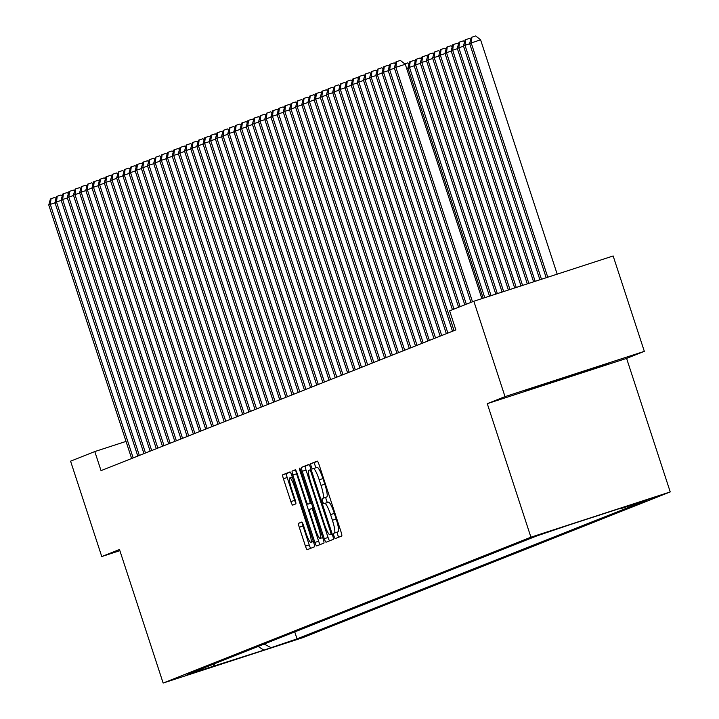 <?xml version="1.0" encoding="UTF-8"?>
<svg xmlns="http://www.w3.org/2000/svg" width="719" height="719" viewBox="0 0 719 719"><rect width="100%" height="100%" fill="white"/><g stroke="black" fill="none" stroke-linecap="round" stroke-linejoin="round"><path stroke-width="1.08" d="M333.993 536.113A2.759 0.458 -108 0 0 335.27 538.576A2.759 0.458 -108 0 0 335.279 538.567L341.714 536.014A3.937 0.647 -108 0 0 341.094 532.033L319.056 464.627A3.937 0.647 -108 0 0 317.232 461.113L310.797 463.674A2.759 0.458 -108 0 0 311.228 466.46A2.759 0.458 -108 0 0 312.504 468.914L313.34 468.581A12.609 2.085 -108 0 0 313.34 468.581A12.609 2.085 -108 0 1 319.191 479.798L321.034 485.415A12.609 2.085 -108 0 1 323.011 498.168L322.175 498.501A2.759 0.458 -108 0 0 322.606 501.287A2.759 0.458 -108 0 0 323.883 503.74A2.759 0.458 -108 0 0 323.892 503.74L324.727 503.408A12.609 2.085 -108 0 1 324.745 503.408A12.609 2.085 -108 0 1 330.578 514.624L332.412 520.241A12.609 2.085 -108 0 1 334.398 532.995L333.562 533.327A2.759 0.458 -108 0 0 333.993 536.113M328.511 502.177L324.745 503.408L328.493 502.186A12.609 2.085 -108 0 0 328.493 502.186A12.609 2.085 -108 0 1 334.344 513.402L336.177 519.019A12.609 2.085 -108 0 1 338.164 531.772L337.328 532.105A2.759 0.458 -108 0 0 337.759 534.891A2.759 0.458 -108 0 0 338.784 537.174M317.519 461.274L314.562 462.443A2.759 0.458 -108 0 0 314.994 465.238A2.759 0.458 -108 0 0 316.162 467.665M313.385 468.572L317.106 467.359A12.609 2.085 -108 0 0 317.106 467.359A12.609 2.085 -108 0 1 322.957 478.575L324.799 484.193A12.609 2.085 -108 0 1 326.777 496.946L325.941 497.278A2.759 0.458 -108 0 0 326.372 500.065A2.759 0.458 -108 0 0 327.549 502.491M297.981 638.885L273.723 646.785L297.981 638.885M298.646 523.27A3.937 0.647 -108 0 0 299.266 527.261L305.449 546.17A3.937 0.647 -108 0 0 307.274 549.676L314.428 546.835A3.937 0.647 -108 0 0 313.808 542.854L291.77 475.448A3.937 0.647 -108 0 0 289.946 471.934L282.792 474.774A3.937 0.647 -108 0 0 283.412 478.755L290.88 501.601A3.937 0.647 -108 0 0 292.705 505.106L295.77 503.893A3.937 0.647 -108 0 0 295.149 499.912L291.447 488.578A10.542 1.744 -108 0 1 289.811 477.91A10.542 1.744 -108 0 1 294.691 487.293L309.197 531.674A10.542 1.744 -108 0 1 310.833 542.342A10.542 1.744 -108 0 1 305.952 532.959L303.535 525.562A3.937 0.647 -108 0 0 301.71 522.057L298.646 523.27L301.971 522.192M119.498 549.514L101.756 556.551L70.579 461.167L94.8 451.559L101.037 470.639L455.855 329.922L449.618 310.851L473.839 301.243L505.017 396.627L487.275 403.665L530.919 537.201L163.141 683.05L119.498 549.514M324.287 538.702A3.937 0.647 -108 0 0 326.111 542.207L333.265 539.367A3.937 0.647 -108 0 0 332.645 535.385L310.608 467.97A3.937 0.647 -108 0 0 308.784 464.465L301.629 467.305A3.937 0.647 -108 0 0 302.25 471.287L324.287 538.702L328.053 537.479A3.937 0.647 -108 0 0 329.59 540.823M323.847 543.106L316.693 545.937A3.937 0.647 -108 0 1 314.868 542.432L292.831 475.025A3.937 0.647 -108 0 1 292.211 471.035L295.275 469.822A3.937 0.647 -108 0 1 297.1 473.327L306.042 500.667A3.937 0.647 -108 0 0 307.858 504.172A3.937 0.647 -108 0 0 307.867 504.172L309.898 503.372A3.937 0.647 -108 0 0 309.278 499.381L299.976 470.918A2.759 0.458 -108 0 1 299.544 468.132A2.759 0.458 -108 0 1 300.821 470.586L323.226 539.115A3.937 0.647 -108 0 1 323.847 543.106M632.846 504.387L656.348 496.73L632.846 504.387M530.919 537.201L670.243 491.931L302.456 637.78L163.141 683.05M294.754 631.911L297.028 638.885L646.3 500.37L619.94 508.935L619.365 508.639M297.028 638.885L263.882 650.138L187.084 674.611L536.347 536.104L569.493 524.843L626.725 506.248L619.94 508.935M487.275 403.665L626.591 358.395L644.332 351.357L505.017 396.627M644.332 351.357L613.154 255.973L473.839 301.243M101.756 556.551L119.866 550.664M626.591 358.395L670.243 491.931M126.032 441.412L94.8 451.559M213.444 666.046L214.613 663.691M264.125 644.053L270.677 647.442M263.882 650.138L258.139 646.426M524.699 390.812L608.607 363.544L524.699 390.812M581.419 371.948L581.68 372.721M539.52 385.752L539.717 386.355M309.071 464.627L305.395 466.083A3.937 0.647 -108 0 0 306.015 470.064L328.053 537.479M330.884 534.388A2.759 0.458 -108 0 0 330.452 531.602L311.111 472.428A2.759 0.458 -108 0 0 309.835 469.974A2.759 0.458 -108 0 0 309.826 469.974L308.945 470.325A12.609 2.085 -108 0 0 310.932 483.078L324.143 523.522A12.609 2.085 -108 0 0 329.985 534.747A12.609 2.085 -108 0 0 330.003 534.738L332.178 533.965M295.842 470.361A3.937 0.647 -108 0 0 296.596 473.803L318.634 541.209A3.937 0.647 -108 0 0 320.171 544.562M315.308 529.04A10.542 1.744 -108 0 0 320.189 538.414A10.542 1.744 -108 0 0 318.553 527.755L313.439 512.117A3.937 0.647 -108 0 0 311.615 508.612L309.583 509.42A3.937 0.647 -108 0 0 310.204 513.402L315.308 529.04M290.233 472.095L286.557 473.551A3.937 0.647 -108 0 0 287.178 477.533L294.646 500.379A3.937 0.647 -108 0 0 295.913 503.354M302.268 522.596A3.937 0.647 -108 0 0 303.032 526.029L309.215 544.948A3.937 0.647 -108 0 0 310.752 548.291M557.189 274.164L480.589 39.806L469.633 43.482L546.197 277.732M547.77 277.219L471.179 42.87L471.916 37.172L475.681 35.95L480.589 39.806M469.633 43.482L471.296 37.415L471.916 37.172M481.883 298.628L405.282 64.279L395.872 67.334L472.491 301.773M394.327 67.945L395.989 61.888L396.609 61.645L395.872 67.334L394.327 67.945L470.954 302.393M396.609 61.645L400.375 60.423L405.282 64.279M541.47 279.269L465.004 45.315L463.458 45.926L539.897 279.781M469.732 43.778L465.004 45.315L465.741 39.617L469.507 38.395L470.756 39.383M463.458 45.926L465.13 39.869L465.741 39.617M535.17 281.318L458.83 47.76L457.293 48.371L533.597 281.83M463.557 46.223L458.83 47.76L459.576 42.07L463.342 40.848L464.591 41.828M457.293 48.371L458.956 42.313L459.576 42.07M528.869 283.367L452.664 50.213L451.119 50.824L527.297 283.879M457.392 48.676L452.664 50.213L453.401 44.515L457.167 43.293L458.416 44.272M451.119 50.824L452.781 44.758L453.401 44.515M522.569 285.407L446.49 52.658L444.953 53.269L520.996 285.919M451.217 51.121L446.49 52.658L447.236 46.96L451.002 45.737L452.251 46.717M444.953 53.269L446.616 47.202L447.236 46.96M394.425 68.251L389.698 69.788L466.325 304.227M388.152 70.399L389.824 64.333L390.435 64.09L389.698 69.788L388.152 70.399L464.78 304.838M390.435 64.09L394.201 62.868L395.45 63.847M388.251 70.696L383.524 72.233L460.151 306.671M381.987 72.844L383.649 66.786L384.27 66.534L383.524 72.233L381.987 72.844L458.614 307.283M384.27 66.534L388.035 65.312L389.285 66.301M382.086 73.14L377.358 74.677L453.986 309.116M375.812 75.288L377.475 69.231L378.095 68.988L377.358 74.677L375.812 75.288L452.44 309.727M378.095 68.988L381.861 67.766L383.11 68.745M375.911 75.594L371.184 77.122L454.048 330.641M369.638 77.742L371.31 71.675L371.921 71.433L371.184 77.122L369.638 77.742L452.503 331.252M371.921 71.433L375.686 70.21L376.936 71.19M516.269 287.456L440.325 55.102L438.779 55.714L514.687 287.968M445.043 53.566L440.325 55.102L441.062 49.413L444.827 48.182L446.077 49.171M438.779 55.714L440.441 49.656L441.062 49.413M369.737 78.038L365.018 79.575L447.874 333.086M363.472 80.186L365.135 74.12L365.755 73.877L365.018 79.575L363.472 80.186L446.337 333.706M365.755 73.877L369.521 72.655L370.77 73.635M509.969 289.505L434.15 57.547L432.604 58.158L508.387 290.018M438.878 56.019L434.15 57.547L434.887 51.858L438.653 50.636L439.902 51.615M432.604 58.158L434.276 52.101L434.887 51.858M363.571 80.483L358.844 82.02L441.709 335.539M357.298 82.631L358.97 76.574L359.581 76.331L358.844 82.02L357.298 82.631L440.163 336.15M359.581 76.331L363.347 75.1L364.596 76.088M503.659 291.555L427.976 60.001L426.439 60.612L502.087 292.067M432.703 58.464L427.976 60.001L428.722 54.302L432.487 53.08L433.737 54.06M426.439 60.612L428.102 54.545L428.722 54.302M357.397 82.928L352.669 84.465L435.534 337.984M351.133 85.076L352.795 79.018L353.415 78.775L352.669 84.465L351.133 85.076L433.988 338.595M353.415 78.775L357.181 77.553L358.43 78.533M497.359 293.604L421.81 62.445L420.264 63.056L495.786 294.116M426.538 60.908L421.81 62.445L422.547 56.747L426.313 55.525L427.562 56.513M420.264 63.056L421.936 56.999L422.547 56.747M351.232 85.381L346.504 86.918L429.36 340.429M344.958 87.529L346.621 81.463L347.241 81.22L346.504 86.918L344.958 87.529L427.823 341.04M347.241 81.22L351.007 79.998L352.256 80.977M491.059 295.653L415.636 64.89L414.099 65.501L489.486 296.156M420.363 63.353L415.636 64.89L416.382 59.201L420.148 57.978L421.397 58.958M414.099 65.501L415.762 59.443L416.382 59.201M345.057 87.826L340.33 89.363L423.194 342.882M338.784 89.974L340.455 83.916L341.067 83.665L340.33 89.363L338.784 89.974L421.649 343.493M341.067 83.665L344.832 82.442L346.082 83.431M484.759 297.693L409.471 67.334L407.925 67.954L483.186 298.205M414.189 65.806L409.471 67.334L410.207 61.645L413.973 60.423L415.223 61.403M407.925 67.954L409.587 61.888L410.207 61.645M338.883 90.27L334.164 91.807L417.02 345.327M332.618 92.418L334.281 86.361L334.901 86.118L334.164 91.807L332.618 92.418L415.483 345.938M334.901 86.118L338.667 84.887L339.916 85.876M408.024 68.251L406.72 68.673M404.752 63.856L407.799 62.868L409.048 63.847M332.717 92.724L327.99 94.252L410.855 347.771M326.444 94.872L328.116 88.805L328.727 88.563L327.99 94.252L326.444 94.872L409.309 348.382M328.727 88.563L332.493 87.341L333.742 88.32M326.543 95.169L321.815 96.706L404.68 350.216M320.279 97.317L321.941 91.25L322.561 91.007L321.815 96.706L320.279 97.317L403.134 350.836M322.561 91.007L326.327 89.785L327.576 90.765M320.377 97.613L315.65 99.15L398.506 352.669M314.104 99.761L315.767 93.704L316.387 93.452L315.65 99.15L314.104 99.761L396.969 353.281M316.387 93.452L320.153 92.23L321.402 93.218M314.203 100.058L309.476 101.595L392.34 355.114M307.939 102.206L309.601 96.148L310.213 95.906L309.476 101.595L307.939 102.206L390.794 355.725M310.213 95.906L313.978 94.683L315.228 95.663M308.029 102.511L303.31 104.048L386.166 357.559M301.764 104.659L303.427 98.593L304.047 98.35L303.31 104.048L301.764 104.659L384.629 358.17M304.047 98.35L307.813 97.128L309.062 98.108M301.863 104.956L297.136 106.493L380 360.012M295.59 107.104L297.262 101.046L297.873 100.795L297.136 106.493L295.59 107.104L378.455 360.623M297.873 100.795L301.638 99.573L302.888 100.552M295.689 107.401L290.961 108.937L373.826 362.457M289.424 109.549L291.087 103.491L291.707 103.248L290.961 108.937L289.424 109.549L372.28 363.068M291.707 103.248L295.473 102.017L296.722 103.006M289.523 109.854L284.796 111.382L367.652 364.901M283.25 111.993L284.913 105.936L285.533 105.693L284.796 111.382L283.25 111.993L366.115 365.513M285.533 105.693L289.299 104.471L290.548 105.45M283.349 112.299L278.621 113.836L361.486 367.346M277.085 114.447L278.747 108.38L279.367 108.138L278.621 113.836L277.085 114.447L359.94 367.957M279.367 108.138L283.124 106.915L284.373 107.895M277.174 114.743L272.456 116.28L355.312 369.8M270.91 116.891L272.573 110.834L273.193 110.582L272.456 116.28L270.91 116.891L353.775 370.411M273.193 110.582L276.959 109.36L278.208 110.349M271.009 117.188L266.282 118.725L349.146 372.244M264.736 119.336L266.407 113.278L267.019 113.036L266.282 118.725L264.736 119.336L347.601 372.855M267.019 113.036L270.784 111.813L272.034 112.793M264.835 119.642L260.107 121.178L342.972 374.689M258.57 121.79L260.233 115.723L260.853 115.48L260.107 121.178L258.57 121.79L341.426 375.3M260.853 115.48L264.619 114.258L265.868 115.238M258.669 122.086L253.942 123.623L336.798 377.142M252.396 124.234L254.059 118.177L254.679 117.925L253.942 123.623L252.396 124.234L335.261 377.754M254.679 117.925L258.445 116.703L259.694 117.682M252.495 124.531L247.767 126.068L330.632 379.587M246.231 126.679L247.893 120.621L248.513 120.379L247.767 126.068L246.231 126.679L329.086 380.198M248.513 120.379L252.27 119.147L253.519 120.136M246.32 126.984L241.602 128.512L324.458 382.032M240.056 129.123L241.719 123.066L242.339 122.823L241.602 128.512L240.056 129.123L322.921 382.643M242.339 122.823L246.105 121.601L247.354 122.581M240.155 129.429L235.428 130.966L318.292 384.476M233.882 131.577L235.553 125.51L236.165 125.268L235.428 130.966L233.882 131.577L316.746 385.087M236.165 125.268L239.93 124.045L241.18 125.025M233.981 131.874L229.253 133.41L312.118 386.93M227.716 134.022L229.379 127.964L229.999 127.712L229.253 133.41L227.716 134.022L310.572 387.541M229.999 127.712L233.765 126.49L235.014 127.479M227.815 134.318L223.088 135.855L305.943 389.374M221.542 136.466L223.205 130.409L223.825 130.166L223.088 135.855L221.542 136.466L304.407 389.986M223.825 130.166L227.59 128.944L228.84 129.923M221.641 136.772L216.913 138.309L299.778 391.819M215.376 138.92L217.039 132.853L217.659 132.611L216.913 138.309L215.376 138.92L298.232 392.43M217.659 132.611L221.416 131.388L222.674 132.368M215.466 139.216L210.748 140.753L293.604 394.264M209.202 141.364L210.865 135.298L211.485 135.055L210.748 140.753L209.202 141.364L292.067 394.884M211.485 135.055L215.251 133.833L216.5 134.812M209.301 141.661L204.573 143.198L287.438 396.717M203.028 143.809L204.699 137.751L205.31 137.509L204.573 143.198L203.028 143.809L285.892 397.328M205.31 137.509L209.076 136.277L210.325 137.266M203.126 144.106L198.399 145.642L281.264 399.162M196.862 146.254L198.525 140.196L199.145 139.953L198.399 145.642L196.862 146.254L279.718 399.773M199.145 139.953L202.911 138.731L204.16 139.711M196.961 146.559L192.234 148.096L275.089 401.606M190.688 148.707L192.35 142.641L192.971 142.398L192.234 148.096L190.688 148.707L273.553 402.218M192.971 142.398L196.736 141.176L197.986 142.155M190.787 149.004L186.059 150.541L268.924 404.06M184.522 151.152L186.185 145.094L186.805 144.843L186.059 150.541L184.522 151.152L267.378 404.671M186.805 144.843L190.571 143.62L191.82 144.609M184.612 151.448L179.894 152.985L262.75 406.505M178.348 153.596L180.011 147.539L180.631 147.296L179.894 152.985L178.348 153.596L261.213 407.116M180.631 147.296L184.397 146.074L185.646 147.053M178.447 153.902L173.719 155.43L256.584 408.949M172.174 156.05L173.845 149.983L174.456 149.741L173.719 155.43L172.174 156.05L255.038 409.56M174.456 149.741L178.222 148.518L179.471 149.498M172.272 156.347L167.545 157.883L250.41 411.394M166.008 158.495L167.671 152.428L168.291 152.185L167.545 157.883L166.008 158.495L248.864 412.014M168.291 152.185L172.057 150.963L173.306 151.943M166.107 158.791L161.38 160.328L244.244 413.847M159.834 160.939L161.496 154.882L162.117 154.63L161.38 160.328L159.834 160.939L242.698 414.459M162.117 154.63L165.882 153.408L167.132 154.396M159.933 161.236L155.205 162.773L238.07 416.292M153.668 163.384L155.331 157.326L155.951 157.084L155.205 162.773L153.668 163.384L236.524 416.903M155.951 157.084L159.717 155.861L160.966 156.841M153.758 163.689L149.04 165.226L231.895 418.737M147.494 165.837L149.157 159.771L149.777 159.528L149.04 165.226L147.494 165.837L230.359 419.348M149.777 159.528L153.542 158.306L154.792 159.285M147.593 166.134L142.865 167.671L225.73 421.19M141.319 168.282L142.991 162.224L143.602 161.973L142.865 167.671L141.319 168.282L224.184 421.801M143.602 161.973L147.368 160.75L148.617 161.73M141.418 168.579L136.691 170.115L219.556 423.635M135.154 170.727L136.817 164.669L137.437 164.426L136.691 170.115L135.154 170.727L218.01 424.246M137.437 164.426L141.203 163.195L142.452 164.184M135.253 171.032L130.525 172.56L213.39 426.079M128.98 173.18L130.651 167.114L131.262 166.871L130.525 172.56L128.98 173.18L211.844 426.691M131.262 166.871L135.028 165.649L136.277 166.628M129.078 173.477L124.351 175.014L207.216 428.524M122.814 175.625L124.477 169.558L125.097 169.316L124.351 175.014L122.814 175.625L205.67 429.135M125.097 169.316L128.863 168.093L130.112 169.073M122.904 175.921L118.186 177.458L201.041 430.978M116.64 178.069L118.302 172.012L118.923 171.76L118.186 177.458L116.64 178.069L199.505 431.589M118.923 171.76L122.688 170.538L123.938 171.526M116.739 178.366L112.011 179.903L194.876 433.422M110.465 180.514L112.137 174.456L112.748 174.214L112.011 179.903L110.465 180.514L193.33 434.033M112.748 174.214L116.514 172.991L117.763 173.971M110.564 180.82L105.837 182.356L188.702 435.867M104.3 182.968L105.963 176.901L106.583 176.658L105.837 182.356L104.3 182.968L187.156 436.478M106.583 176.658L110.349 175.436L111.598 176.416M104.399 183.264L99.671 184.801L182.536 438.32M98.126 185.412L99.797 179.355L100.408 179.103L99.671 184.801L98.126 185.412L180.99 438.932M100.408 179.103L104.174 177.881L105.423 178.86M98.224 185.709L93.497 187.246L176.362 440.765M91.96 187.857L93.623 181.799L94.243 181.556L93.497 187.246L91.96 187.857L174.816 441.376M94.243 181.556L98.009 180.325L99.258 181.314M92.05 188.162L87.332 189.69L170.187 443.21M85.786 190.301L87.448 184.244L88.069 184.001L87.332 189.69L85.786 190.301L168.65 443.821M88.069 184.001L91.834 182.779L93.084 183.758M85.885 190.607L81.157 192.144L164.022 445.654M79.611 192.755L81.283 186.688L81.894 186.446L81.157 192.144L79.611 192.755L162.476 446.265M81.894 186.446L85.66 185.223L86.909 186.203M79.71 193.052L74.983 194.588L157.847 448.108M73.446 195.2L75.109 189.142L75.729 188.89L74.983 194.588L73.446 195.2L156.302 448.719M75.729 188.89L79.494 187.668L80.744 188.657M73.545 195.496L68.817 197.033L151.682 450.552M67.271 197.644L68.943 191.587L69.554 191.344L68.817 197.033L67.271 197.644L150.136 451.164M69.554 191.344L73.32 190.122L74.569 191.101M67.37 197.95L62.643 199.487L145.508 452.997M61.106 200.098L62.769 194.031L63.389 193.788L62.643 199.487L61.106 200.098L143.962 453.608M63.389 193.788L67.155 192.566L68.404 193.546M61.205 200.394L56.477 201.931L139.333 455.442M54.932 202.542L56.594 196.476L57.214 196.233L56.477 201.931L54.932 202.542L137.796 456.062M57.214 196.233L60.98 195.011L62.229 195.99M55.03 202.839L50.303 204.376L133.168 457.895M48.757 204.987L50.429 198.929L51.04 198.687L50.303 204.376L48.757 204.987L131.622 458.506M51.04 198.687L54.806 197.455L56.055 198.444M338.164 531.772L334.398 532.995M336.177 519.019L332.412 520.241M334.344 513.402L330.578 514.624M325.941 497.278L322.175 498.501M326.777 496.946L323.011 498.168M324.799 484.193L321.034 485.415M322.957 478.575L319.191 479.798M314.562 462.443L310.797 463.674M337.328 532.105L333.562 533.327M306.015 470.064L302.25 471.287M305.395 466.083L301.629 467.305M331.315 531.323L330.452 531.602M311.974 472.149L311.111 472.428M311.129 469.552L309.835 469.974L311.129 469.552M318.634 541.209L314.868 542.432M296.596 473.803L292.831 475.025M295.545 469.956L292.211 471.035M311.426 503.021L307.867 504.172L311.426 503.021M311.381 502.887L309.898 503.372M310.141 499.103L309.278 499.381M300.839 470.639L299.976 470.918M319.416 527.467L318.553 527.755M314.302 511.838L313.439 512.117M311.615 508.612L313.098 508.126L311.624 508.612M310.06 531.395L309.197 531.674M295.554 487.015L294.691 487.293M294.646 500.379L290.88 501.601M287.178 477.533L283.412 478.755M286.557 473.551L282.792 474.774M309.215 544.948L305.449 546.17M303.032 526.029L299.266 527.261M317.124 467.35L313.358 468.572M322.723 537.596L320.189 538.414M313.367 541.515L310.833 542.342M292.309 477.101L289.811 477.91"/></g></svg>

